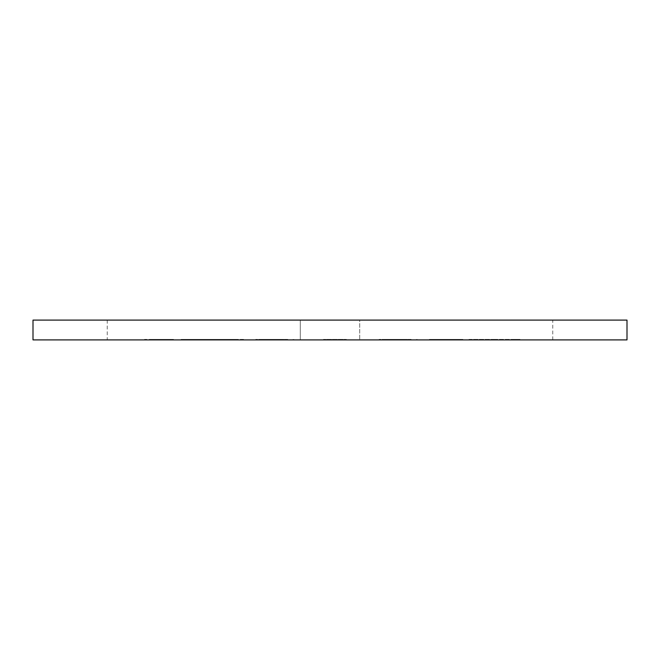 <?xml version="1.0" encoding="UTF-8"?>
<svg xmlns="http://www.w3.org/2000/svg" width="660" height="660" viewBox="0 0 660 660"><rect width="100%" height="100%" fill="white"/><g stroke="black" fill="none" stroke-linecap="round" stroke-linejoin="round"><path stroke-width="0.49" stroke-dasharray="3.3 2.47" d="M107.25 320.1L552.75 320.1L552.75 339.9L107.25 339.9L300.3 339.9L300.3 320.1L107.25 320.1L107.25 339.9M552.75 320.1L359.7 320.1L359.7 339.9L359.7 320.1L300.3 320.1L300.3 339.9L552.75 339.9M281.094 339.397L255.75 339.9L293.824 339.9L261.079 339.9L287.735 339.9L261.079 339.9L261.079 339.397L261.079 339.9L261.079 339.397L255.75 339.397L255.75 339.9L255.75 339.397L281.094 339.397L281.094 339.9M462.891 339.9L429.38 339.9L462.891 339.9L434.709 339.9L462.891 339.9L434.709 339.9L462.891 339.9L462.891 339.397L462.891 339.9L462.891 339.397L434.709 339.397L434.709 339.9L434.709 339.397L462.891 339.397L462.891 339.9L462.891 339.397L434.709 339.397L434.709 339.9L434.709 339.397L462.891 339.397L462.891 339.9M494.876 339.9L468.98 339.9L520.006 339.9L494.876 339.9L494.876 339.397L494.109 339.397L494.109 339.9M627 339.9L33 339.9L33 320.1L627 320.1L627 339.9L33 339.9M404.464 339.397L379.12 339.9L417.194 339.9L384.45 339.9L411.106 339.9L384.45 339.9L384.45 339.397L384.45 339.9L384.45 339.397L379.12 339.397L379.12 339.9L379.12 339.397L404.464 339.397L404.464 339.9M346.376 339.9L323.524 339.9L346.376 339.9L346.376 339.397L346.376 339.9M212.438 339.9L181.12 339.9L243.565 339.9L212.438 339.9L212.438 339.397L181.12 339.397L181.12 339.9M149.894 339.9L173.506 339.9L149.894 339.9L173.506 339.9L149.894 339.9L149.894 339.397L149.894 339.9L149.894 339.397L173.506 339.397L173.506 339.9L173.506 339.397L149.894 339.397L149.894 339.9M494.109 339.397L468.98 339.397L468.98 339.9M468.98 339.397L474.688 339.397L474.688 339.9M474.688 339.397L494.488 339.397L494.488 339.9M494.488 339.397L514.288 339.397L514.288 339.9M514.288 339.397L520.006 339.397L520.006 339.9M520.006 339.397L494.876 339.397M429.38 339.397L429.38 339.9L429.38 339.397L462.891 339.397L429.38 339.397M416.435 339.397L416.435 339.9M395.373 339.397L395.373 339.9M417.194 339.397L417.194 339.9M410.602 339.397L410.602 339.9M388.781 339.397L388.781 339.9M411.106 339.397L384.45 339.397L411.106 339.397L411.106 339.9M323.524 339.397L323.524 339.9L323.524 339.397L346.376 339.397L323.524 339.397M293.065 339.397L293.065 339.9M272.002 339.397L272.002 339.9M293.824 339.397L293.824 339.9M287.232 339.397L287.232 339.9M265.411 339.397L265.411 339.9M287.735 339.397L261.079 339.397L287.735 339.397L287.735 339.9M181.12 339.397L211.959 339.397L211.959 339.9M211.959 339.397L243.565 339.397L243.565 339.9M243.565 339.397L212.438 339.397M212.223 339.397L238.235 339.397L186.45 339.397L238.235 339.9L186.45 339.9L212.223 339.9L212.223 339.397M238.235 339.397L238.235 339.9M186.45 339.397L186.45 339.9M144.565 339.397L144.565 339.9L144.565 339.397L173.506 339.397L173.506 339.9L173.506 339.397L144.565 339.397M391.009 339.397L391.009 339.9M395.587 339.397L395.587 339.9M395.323 339.397L395.323 339.9M267.638 339.397L267.638 339.9M272.217 339.397L272.217 339.9M271.953 339.397L271.953 339.9"/><path stroke-width="0.99" d="M627 339.9L33 339.9L33 320.1L627 320.1L627 339.9"/></g></svg>
